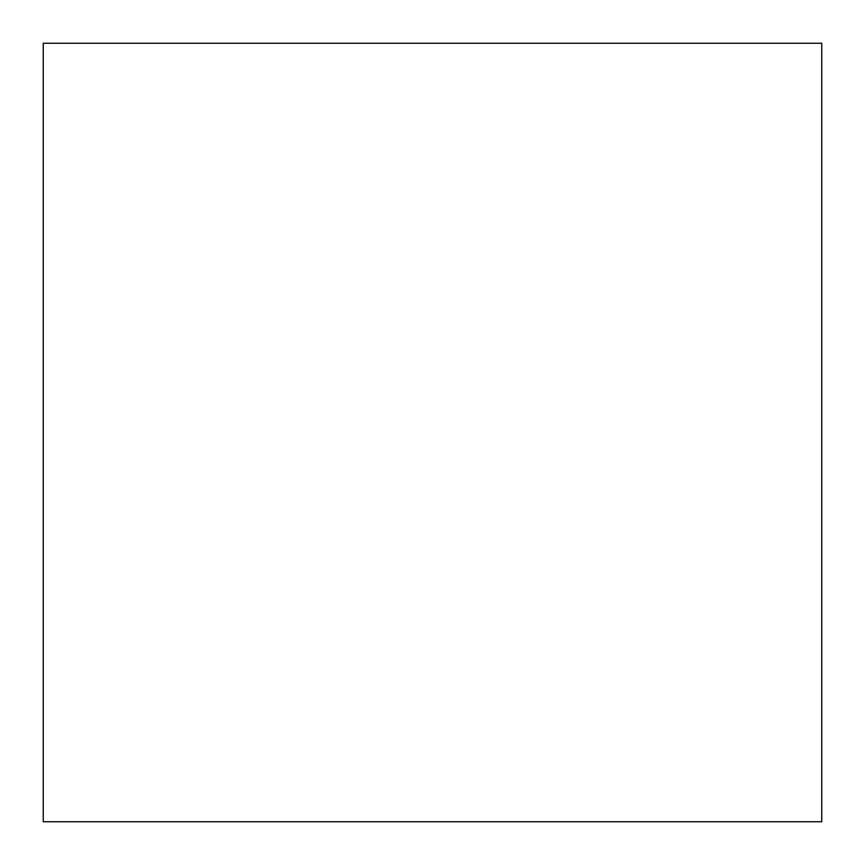 <?xml version="1.0" encoding="UTF-8"?>
<svg xmlns="http://www.w3.org/2000/svg" width="865" height="865" viewBox="0 0 865 865"><rect width="100%" height="100%" fill="white"/><g stroke="black" fill="none" stroke-linecap="round" stroke-linejoin="round"><path stroke-width="0.65" stroke-dasharray="4.33 3.24" d="M43.25 43.25L43.25 821.75L821.75 821.75L821.75 43.25L43.25 43.25"/><path stroke-width="1.3" d="M43.25 43.25L43.25 821.75L821.75 821.75L821.75 43.25L43.25 43.25"/></g></svg>
